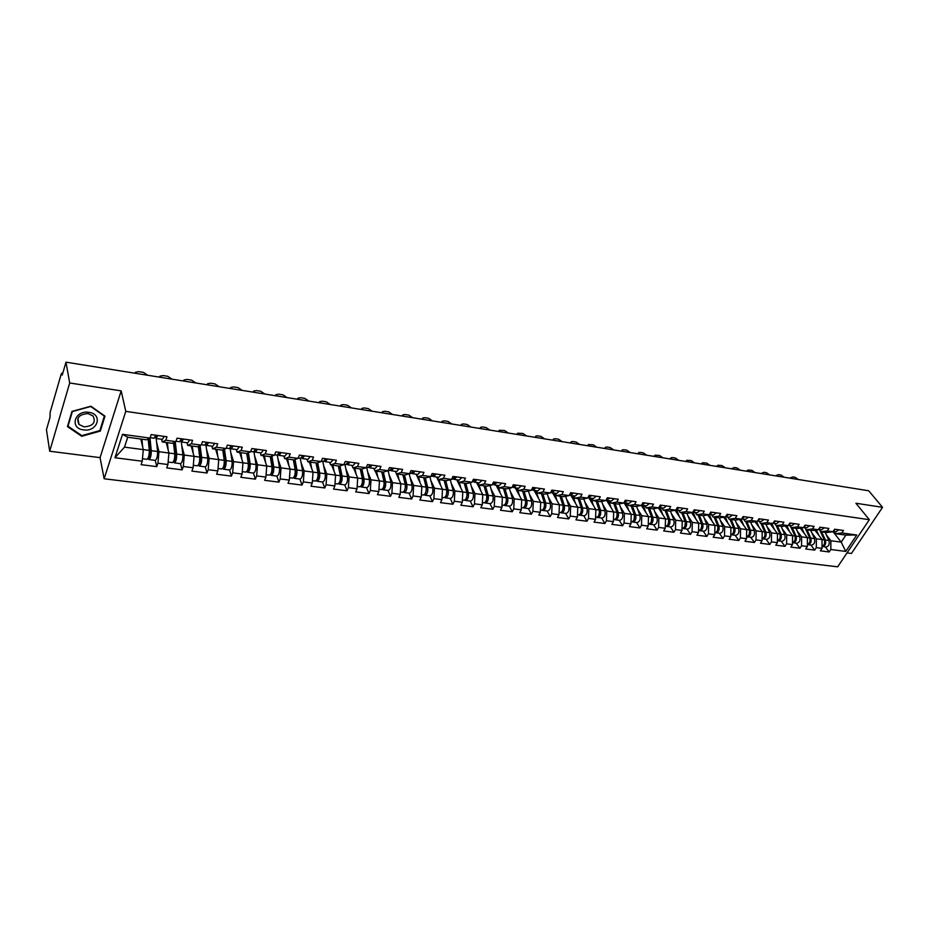 <?xml version="1.0" encoding="UTF-8"?>
<svg xmlns="http://www.w3.org/2000/svg" width="929" height="929" viewBox="0 0 929 929"><rect width="100%" height="100%" fill="white"/><g stroke="black" fill="none" stroke-linecap="round" stroke-linejoin="round"><path stroke-width="1.39" d="M847.027 552.906L851.44 553.463L882.55 507.315L868.72 490.779L65.982 362.171L69.698 382.992L49.69 451.215L100.065 457.637L104.141 478.783L837.668 566.829L869.347 519.706L125.787 411.373L104.141 478.783M49.69 451.215L46.45 429.709L50.015 417.376L50.131 412.418L61.151 374.259L61.779 373.168L62.754 373.33M833.046 531.643L841.209 542.118L845.75 551.42L856.77 534.999L841.825 532.956L843.474 530.459L834.625 529.228L832.976 531.736L826.694 532.514L820.981 531.736L819.297 529.542M845.75 551.42L830.84 549.503L829.202 551.954L825.358 546.914M814.849 530.157L822.049 539.575L822.014 548.377L820.388 550.839L829.202 551.954M822.014 548.377L816.301 547.645L814.675 550.119L810.866 545.044M800.206 528.09L807.406 537.636L807.347 546.496L805.733 548.981L814.675 550.119M807.347 546.496L801.564 545.753L799.939 548.249L796.165 543.151M785.353 525.988L792.553 535.673L792.483 544.591L790.869 547.088L799.939 548.249M792.483 544.591L786.608 543.837L784.993 546.345L781.243 541.224M770.292 523.863L777.48 533.676L777.387 542.652L775.785 545.184L784.993 546.345M777.387 542.652L771.43 541.886L769.816 544.429L766.111 539.261M755.01 521.692L762.186 531.643L762.082 540.69L760.479 543.233L769.816 544.429M762.082 540.69L756.032 539.912L754.429 542.466L750.748 537.287M739.496 519.485L746.672 529.588L746.533 538.704L744.942 541.27L754.429 542.466M746.533 538.704L740.401 537.914L738.799 540.492L735.164 535.267M723.749 517.244L730.914 527.498L730.763 536.672L729.172 539.261L738.799 540.492M730.763 536.672L724.527 535.882L722.948 538.472L719.348 533.223M707.77 514.968L714.924 525.384L714.749 534.628L713.17 537.241L722.948 538.472M714.749 534.628L708.432 533.815L706.853 536.428L703.288 531.156M691.559 512.657L698.689 523.236L698.503 532.538L696.924 535.174L706.853 536.428M698.503 532.538L692.082 531.713L690.502 534.361L686.995 529.054M675.093 510.3L682.211 521.041L682.002 530.424L680.434 533.083L690.502 534.361M682.002 530.424L675.476 529.588L673.908 532.259L670.448 526.917M658.371 507.896L665.478 518.835L665.245 528.276L663.678 530.958L673.908 532.259M665.245 528.276L658.615 527.428L657.058 530.122L653.644 524.746M641.382 505.422L648.477 516.582L648.221 526.093L646.677 528.798L657.058 530.122M648.221 526.093L641.498 525.233L639.953 527.951L636.586 522.539M626.158 500.359L623.963 502.647L631.221 514.294L630.942 523.886L629.397 526.604L639.953 527.951M630.942 523.886L624.102 523.004L622.569 525.744L619.248 520.31M606.509 500.208L613.686 511.96L613.384 521.633L611.851 524.386L622.569 525.744M613.384 521.633L606.44 520.739L604.918 523.503L601.644 518.034M588.893 497.898L595.872 509.603L595.547 519.346L594.026 522.121L604.918 523.503M595.547 519.346L588.498 518.44L586.977 521.227L583.772 515.723M570.917 495.447L577.768 507.211L577.42 517.023L575.91 519.822L586.977 521.227M577.42 517.023L570.255 516.106L568.757 518.916L565.598 513.377M552.65 492.939L559.386 504.772L559.014 514.654L557.505 517.488L568.757 518.916M559.014 514.654L551.721 513.725L550.235 516.559L547.135 510.996M534.094 490.384L540.69 502.299L540.295 512.262L538.808 515.107L550.235 516.559M540.295 512.262L532.886 511.31L531.411 514.178L528.38 508.569M515.235 487.795L521.692 499.779L521.274 509.824L519.787 512.703L531.411 514.178M521.274 509.824L513.749 508.86L512.274 511.751L509.301 506.108M496.063 485.17L502.38 497.212L501.927 507.339L500.464 510.253L512.274 511.751M501.927 507.339L494.274 506.363L492.823 509.278L489.92 503.611M476.577 482.488L482.755 494.611L482.267 504.819L480.816 507.757L492.823 509.278M482.267 504.819L474.487 503.82L473.047 506.769L470.213 501.056M456.766 479.77L462.793 491.964L462.27 502.264L460.842 505.225L473.047 506.769M462.27 502.264L454.362 501.242L452.934 504.215L450.182 498.478M436.63 477.007L442.483 489.281L441.937 499.651L440.52 502.647L452.934 504.215M441.937 499.651L433.889 498.618L432.484 501.625L429.802 495.842M416.146 474.196L421.836 486.541L421.255 497.003L419.85 500.023L432.484 501.625M421.255 497.003L413.068 495.958L411.675 498.978L409.074 493.171M395.313 471.34L400.829 483.754L400.213 494.309L398.831 497.352L411.675 498.978M400.213 494.309L391.887 493.241L390.505 496.295L387.985 490.442M375.2 470.968L379.45 480.92L378.811 491.557L377.441 494.634L390.505 496.295M378.811 491.557L370.334 490.477L368.976 493.566L366.537 487.679M353.601 468.03L357.7 478.04L357.026 488.77L355.668 491.882L368.976 493.566M357.026 488.77L348.398 487.667L347.063 490.779L344.705 484.857M331.618 465.034L335.566 475.114L334.858 485.925L333.523 489.072L347.063 490.779M334.858 485.925L326.079 484.799L324.755 487.957L322.491 481.988M309.252 461.98L313.038 472.129L312.283 483.034L310.971 486.204L324.755 487.957M312.283 483.034L303.353 481.884L302.041 485.077L299.881 479.062M286.48 458.88L290.103 469.087L289.314 480.084L288.013 483.289L302.041 485.077M289.314 480.084L280.21 478.923L278.932 482.139L276.865 476.101M263.302 455.721L266.751 465.986L265.915 477.088L264.649 480.328L278.932 482.139M265.915 477.088L256.648 475.903L255.394 479.155L253.431 473.07M239.694 452.504L242.968 462.839L242.086 474.034L240.843 477.309L255.394 479.155M242.086 474.034L232.656 472.826L231.414 476.112L229.568 469.993M215.656 449.23L218.733 459.623L217.827 470.922L216.596 474.231L231.414 476.112M217.827 470.922L208.212 469.691L206.993 473.012L205.251 466.846C207.016 465.835 207.841 462.944 207.724 458.16L205.89 444.619M191.177 445.885L194.056 456.36L193.104 467.751L191.897 471.096L206.993 473.012M193.104 467.751L183.303 466.497L182.119 469.853L180.493 463.652M166.233 442.494L168.915 453.027L167.905 464.523L166.732 467.902L182.119 469.853M167.905 464.523L157.93 463.246L156.769 466.637L155.259 460.389M140.825 439.022L143.287 449.624L142.23 461.237L141.092 464.651L156.769 466.637M142.23 461.237L114.964 457.742L122.523 434.319L149.999 438.093L146.561 439.812L127.726 437.234L124.498 447.139L149.302 450.414L148.129 439.022M832.976 531.736L827.251 530.958L828.912 528.438L819.935 527.196L818.286 529.727L812.48 528.926L814.129 526.395L805.025 525.129L803.376 527.684L797.488 526.871L799.126 524.316L789.894 523.039L788.256 525.605L782.276 524.792L783.913 522.203L774.531 520.914L772.905 523.503L766.831 522.667L768.469 520.066L758.947 518.754L757.321 521.366L751.166 520.519L752.78 517.894L743.119 516.559L741.505 519.195L735.257 518.336L736.871 515.7L727.059 514.341L725.444 516.988L719.104 516.129L720.707 513.458L710.743 512.076L709.141 514.759L702.696 513.876L704.298 511.182L694.184 509.789L692.593 512.494L686.043 511.589L687.634 508.871L677.369 507.455L675.778 510.184L669.135 509.278L670.715 506.537L660.287 505.086L658.696 507.838L651.949 506.92L653.528 504.157L642.926 502.682L641.358 505.469L634.495 504.528L636.063 501.741L625.298 500.243L623.731 503.053L616.763 502.09L618.331 499.279L607.38 497.77L605.836 500.592L598.752 499.628L600.297 496.783L589.183 495.238L587.639 498.095L580.439 497.108L581.984 494.251L570.673 492.684L569.152 495.563L561.836 494.565L563.357 491.673L551.872 490.082L550.351 492.985L542.919 491.964L544.429 489.049L532.747 487.435L531.249 490.361L523.689 489.328L525.187 486.378L513.307 484.741L511.821 487.702L504.133 486.645L505.62 483.672L493.543 482L492.068 484.996L484.253 483.928L485.728 480.92L473.442 479.213L471.978 482.244L464.024 481.152L465.487 478.121L452.992 476.391L451.54 479.434L443.458 478.33L444.898 475.265L432.182 473.5L430.754 476.589L422.532 475.462L423.949 472.362L411.024 470.573L409.608 473.685L401.235 472.536L402.64 469.412L389.483 467.589L388.078 470.736L379.566 469.563L380.948 466.416L367.559 464.558L366.177 467.728L357.502 466.544L358.873 463.35L345.24 461.469L343.881 464.674L335.044 463.466L336.403 460.238L322.514 458.322L321.179 461.562L312.19 460.331L313.526 457.068L299.382 455.117L298.058 458.392L288.907 457.138L290.22 453.851L275.82 451.854L274.519 455.164L265.195 453.886L266.484 450.565L251.817 448.533L250.54 451.877L241.041 450.577L242.306 447.209L227.361 445.142L226.107 448.533L216.434 447.197L217.676 443.807L202.452 441.693L201.221 445.119L191.362 443.76L192.57 440.323L177.056 438.174L175.848 441.635L165.803 440.253L166.988 436.781L151.172 434.598L149.999 438.093L151.276 450.681L157.593 451.517L156.2 438.511M811.865 532.921L816.347 538.82L824.278 539.865L819.819 530.215M816.347 538.82L816.301 547.645M827.251 530.958L820.981 531.736M797.163 530.923L801.622 536.869L809.693 537.937L805.548 528.81M818.286 529.727L812.039 530.517L806.244 529.727L804.572 527.521M801.622 536.869L801.564 545.753M812.48 528.926L806.244 529.727M782.253 528.891L786.689 534.895L794.91 535.975L791.078 527.405M803.376 527.684L797.163 528.485L791.287 527.684L789.627 525.466M786.689 534.895L786.608 543.837M797.488 526.871L791.287 527.684M767.122 526.824L771.523 532.886L779.907 533.989L776.238 525.64M788.256 525.605L782.079 526.429L776.121 525.617L774.472 523.387M771.523 532.886L771.43 541.886M782.276 524.792L776.121 525.617M751.77 524.734L756.148 530.842L764.683 531.969L761.06 523.573M772.905 523.503L766.762 524.351L760.712 523.526L759.086 521.274M756.148 530.842L756.032 539.912M766.831 522.667L760.712 523.526M736.186 522.609L740.529 528.775L749.238 529.925L745.65 521.471M757.321 521.366L751.224 522.226L745.093 521.39L743.479 519.125M740.529 528.775L740.401 537.914M751.166 520.519L745.093 521.39M720.37 520.449L724.69 526.673L733.55 527.846L730.02 519.334M741.505 519.195L735.454 520.077L729.219 519.23L727.628 516.954M724.69 526.673L724.527 535.882M735.257 518.336L729.219 519.23M704.321 518.254L708.606 524.548L714.924 525.384M725.444 516.988L719.441 517.894L713.112 517.035L711.544 514.747M708.606 524.548L708.432 533.815M719.104 516.129L713.112 517.035M688.029 516.036L692.279 522.377L698.689 523.236M709.141 514.759L703.195 515.676L696.762 514.805L695.206 512.506M692.279 522.377L692.082 531.713M702.696 513.876L696.762 514.805M671.481 513.772L675.697 520.182L682.211 521.041M692.593 512.494L686.682 513.435L680.167 512.541L678.623 510.23M675.697 520.182L675.476 529.588M686.043 511.589L680.167 512.541M654.678 511.473L658.858 517.952L668.439 519.218L665.094 510.486M675.778 510.184L669.925 511.147L663.306 510.242L661.785 507.919M658.858 517.952L658.615 527.428M669.135 509.278L663.306 510.242M637.619 509.138L641.765 515.688L651.519 516.977L648.245 508.186M658.696 507.838L652.913 508.825L646.178 507.908L644.68 505.573M641.765 515.688L641.498 525.233M651.949 506.92L646.178 507.908M620.305 506.769L624.393 513.389L631.221 514.294M641.358 505.469L635.622 506.468L628.782 505.539L627.307 503.181M624.393 513.389L624.102 523.004M634.495 504.528L628.782 505.539M602.7 504.354L606.753 511.043L616.902 512.39L613.744 503.483L617.355 513.656L616.519 517.708M623.731 503.053L618.064 504.075L611.119 503.135L609.668 500.766M606.753 511.043L606.44 520.739M616.763 502.09L611.119 503.135M584.829 501.904L588.823 508.674L595.872 509.603M605.836 500.592L600.215 501.648L593.166 500.685L591.738 498.304M588.823 508.674L588.498 518.44M598.752 499.628L593.166 500.685M566.667 499.407L570.615 506.259L577.768 507.211M587.639 498.095L582.088 499.175L574.923 498.199L573.518 495.796M570.615 506.259L570.255 516.106M580.439 497.108L574.923 498.199M548.203 496.876L552.105 503.808L559.386 504.772M569.152 495.563L563.671 496.667L556.378 495.668L555.008 493.253M552.105 503.808L551.721 513.725M561.836 494.565L556.378 495.668M529.449 494.298L533.304 501.312L544.301 502.763L541.398 493.624M550.351 492.985L544.951 494.112L537.543 493.102L536.196 490.675M533.304 501.312L532.886 511.31M542.919 491.964L537.543 493.102M510.393 491.673L514.178 498.78L521.692 499.779M531.249 490.361L525.919 491.511L518.382 490.489L517.07 488.05M514.178 498.78L513.749 508.86M523.689 489.328L518.382 490.489M491.011 489.002L494.751 496.202L506.2 497.712L503.448 488.457M511.821 487.702L506.56 488.875L498.908 487.841L497.619 485.379M494.751 496.202L494.274 506.363M504.133 486.645L498.908 487.841M471.317 486.285L474.986 493.589L486.68 495.134L484.009 485.809M492.068 484.996L486.889 486.192L479.109 485.135L477.854 482.662M474.986 493.589L474.487 503.82M484.253 483.928L479.109 485.135M451.285 483.51L454.885 490.918L462.793 491.964M471.978 482.244L466.892 483.475L458.972 482.395L457.742 479.91M454.885 490.918L454.362 501.242M464.024 481.152L458.972 482.395M430.917 480.699L434.447 488.213L446.64 489.827L444.132 480.363M451.54 479.434L446.547 480.699L438.488 479.596L437.304 477.1M434.447 488.213L433.889 498.618M443.458 478.33L438.488 479.596M410.188 477.831L413.66 485.461L421.836 486.541M430.754 476.589L425.854 477.878L417.655 476.763L416.494 474.243M413.66 485.461L413.068 495.958M422.532 475.462L417.655 476.763M389.123 474.905L392.514 482.662L405.218 484.334L402.896 474.742M409.608 473.685L404.8 475.009L396.462 473.871L395.336 471.34M392.514 482.662L391.887 493.241M401.235 472.536L396.462 473.871M367.675 471.92L370.996 479.805L383.979 481.512L381.738 471.862M388.078 470.736L383.375 472.083L374.898 470.933L373.806 468.379M370.996 479.805L370.334 490.477M379.566 469.563L374.898 470.933M345.867 468.878L349.095 476.902L362.356 478.656L360.22 468.936M366.177 467.728L361.567 469.11L352.939 467.937L351.894 465.371M349.095 476.902L348.398 487.667M357.502 466.544L352.939 467.937M323.664 465.766L326.811 473.953L340.351 475.741L338.319 465.94M343.881 464.674L339.387 466.091L330.596 464.895L329.586 462.317M326.811 473.953L326.079 484.799M335.044 463.466L330.596 464.895M301.066 462.607L304.12 470.945L317.962 472.768L316.034 462.909M321.179 461.562L316.801 463.014L307.859 461.794L306.884 459.193M304.12 470.945L303.353 481.884M312.19 460.331L307.859 461.794M278.061 459.367L281.022 467.879L295.167 469.749L293.343 459.82M298.058 458.392L293.796 459.878L284.692 458.636L283.775 456.023M281.022 467.879L280.21 478.923M288.907 457.138L284.692 458.636M254.651 456.058L257.496 464.767L271.965 466.672L270.246 456.662M274.519 455.164L270.385 456.685L261.107 455.419L260.236 452.795M257.496 464.767L256.648 475.903M265.195 453.886L261.107 455.419M230.798 452.678L233.539 461.585L242.968 462.839M250.54 451.877L246.533 453.433L237.092 452.144L236.256 449.497M233.539 461.585L232.656 472.826M241.041 450.577L237.092 452.144M206.517 449.218L209.141 458.357L224.261 460.354L222.751 449.915M226.107 448.533L222.24 450.124L212.613 448.812L211.835 446.152M209.141 458.357L208.212 469.691M216.434 447.197L212.613 448.812M181.77 445.665L184.279 455.059L199.735 457.103L198.33 446.384M201.221 445.119L197.494 446.744L187.681 445.409L186.961 442.738M184.279 455.059L183.303 466.497M191.362 443.76L187.681 445.409M156.571 442.03L158.952 451.703L174.757 453.793L173.468 442.75M175.848 441.635L172.271 443.307L162.273 441.949L161.6 439.254M158.952 451.703L157.93 463.246M165.803 440.253L162.273 441.949M62.649 373.702L61.988 373.597L62.243 375.095L65.982 362.171M124.498 447.139L114.964 457.742M122.523 434.319L127.726 437.234M882.55 507.315L855.899 503.239L869.347 519.706M100.065 457.637L121.176 390.865L69.698 382.992M121.176 390.865L125.787 411.373M826.357 534.895L830.863 540.748L841.209 542.118L845.866 535.127L835.519 533.722L833.812 531.527M830.863 540.748L830.84 549.503M841.825 532.956L835.519 533.722M856.77 534.999L845.866 535.127M90.891 406.217L71.951 411.431L67.445 426.574L81.706 436.282L100.32 431.079L104.989 416.157L90.891 406.217M100.077 429.848L100.32 431.079M81.555 435.446L81.706 436.282M147.827 375.281L143.403 372.378L138.827 371.646L135.529 372.215L134.635 373.168M155.863 435.236L154.028 438.209L150.138 437.675M157.849 435.515L156.014 438.488L155.131 437.211M164.212 436.398L162.366 439.359L156.072 438.5M155.77 435.538L156.327 436.34L157.14 435.422M149.232 438.465L150.649 452.051C150.661 455.001 150.184 456.801 149.209 457.44L148.71 456.418M148.129 458.078L148.907 459.576C150.51 458.52 151.299 455.547 151.276 450.681M148.965 459.576L155.224 460.389C156.838 459.332 157.628 456.371 157.593 451.517M142.462 458.74L146.945 459.321C148.535 458.252 149.314 455.291 149.302 450.414M142.694 447.104L141.905 439.173M141.138 439.069L141.371 441.403M88.917 412.348C74.68 409.886 69.176 428.408 83.564 429.883C97.58 432.264 103.293 414.02 88.917 412.348M88.092 413.602C79 414.311 75.969 417.934 79 424.46L84.04 426.875C93.121 426.132 96.128 422.509 93.051 415.983L88.092 413.602M99.844 430.58L81.81 435.62L67.991 426.214L72.369 411.547L90.705 406.496L104.362 416.122L99.844 430.58M67.829 425.261L67.991 426.214M172.062 379.171L167.696 376.291L163.214 375.571L160.02 376.117L159.114 377.093M181.503 438.79L179.611 441.728L175.999 441.229M183.454 439.069L181.561 441.995L180.69 440.857M189.702 439.928L187.786 442.843L181.619 441.995M181.376 439.231L181.863 439.858L182.711 438.964M195.88 382.98L191.56 380.135L187.159 379.427L184.081 379.938L183.152 380.948M206.668 442.274L204.705 445.165L201.361 444.712M208.584 442.541L206.621 445.432L205.773 444.41M214.704 443.388L212.729 446.268L206.679 445.444M206.493 442.831L206.923 443.319L207.806 442.436M219.279 386.731L215.005 383.909L210.674 383.212L207.713 383.7L206.772 384.734M231.356 445.699L229.347 448.556L226.258 448.126M233.237 445.955L231.216 448.812L230.38 447.883M239.252 446.791L237.22 449.636L231.286 448.823M231.135 446.361L232.424 445.839M242.26 390.412L238.045 387.614L233.794 386.928L230.926 387.405L229.974 388.45M255.591 449.055L253.524 451.877L250.691 451.482M257.438 449.311L255.359 452.121L254.546 451.285M263.337 450.124L261.258 452.934L255.429 452.133M255.324 449.787L256.59 449.195M264.858 394.035L260.677 391.26L256.497 390.586L253.733 391.039L252.781 392.096M279.385 452.342L277.26 455.129L274.67 454.78M281.197 452.597L279.072 455.384L278.27 454.618M286.991 453.398L284.855 456.174L279.141 455.384M279.095 453.155L280.326 452.481M174.501 442.274L176.045 455.407C176.08 458.334 175.593 460.11 174.582 460.738L174.118 459.971M173.502 461.55L174.292 462.851C175.953 461.818 176.754 458.88 176.696 454.049L175.256 441.914M174.35 462.863L180.481 463.652C182.165 462.619 182.967 459.692 182.897 454.873L181.306 441.867M168.126 462.05L172.353 462.596C174.013 461.562 174.815 458.624 174.757 453.793M168.219 450.275L167.348 442.645M166.535 442.529L166.779 444.608M198.411 464.93L199.201 466.068C200.931 465.046 201.744 462.143 201.639 457.358L200.083 445.606M199.294 445.955L200.966 458.694C201.036 461.597 200.536 463.362 199.491 463.977L199.061 463.42M193.302 465.301L197.296 465.824C199.027 464.802 199.84 461.899 199.735 457.103M193.244 453.41L192.303 446.048M191.467 445.932L191.699 447.79M222.867 468.216L223.645 469.226C225.433 468.228 226.258 465.348 226.119 460.598L224.458 449.206M223.703 469.226L229.614 469.993C231.414 468.994 232.25 466.126 232.099 461.388L230.125 448.196M223.645 449.543L225.433 461.922C225.526 464.802 225.027 466.544 223.935 467.148L223.552 466.764M218.025 468.495L221.776 468.982C223.564 467.984 224.388 465.104 224.261 460.354M217.816 456.522L216.805 449.381M215.934 449.264L216.167 450.937M246.87 471.433L247.648 472.327C249.495 471.34 250.331 468.495 250.156 463.78L248.403 452.713M247.706 472.327L253.501 473.082C255.37 472.106 256.207 469.261 256.021 464.558L253.954 451.808M247.544 453.038L249.46 465.092C249.564 467.949 249.053 469.679 247.938 470.271L247.59 469.993M242.283 471.63L245.813 472.083C247.66 471.108 248.496 468.251 248.322 463.536L246.719 453.364M241.935 459.588L240.866 452.667M239.949 452.539L240.181 454.037M271.152 457.149L270.92 456.487M270.444 474.568L271.222 475.369C273.126 474.405 273.974 471.584 273.765 466.915L271.907 456.127M271.28 475.369L276.97 476.112C278.886 475.149 279.745 472.338 279.513 467.67L277.318 455.14M271.024 456.453L273.045 468.204C273.172 471.038 272.661 472.745 271.5 473.325L271.21 473.151M266.1 474.707L269.422 475.137C271.326 474.173 272.174 471.351 271.965 466.672M265.613 462.619L264.486 455.884M263.534 455.756L263.766 457.103M287.061 397.589L282.927 394.848L278.816 394.186L276.145 394.616L275.193 395.684M302.738 455.582L300.566 458.334L298.221 458.009M304.515 455.825L302.343 458.578L301.553 457.869M310.216 456.615L308.022 459.356L302.413 458.589M302.424 456.441L303.62 455.698M294.47 461.818L293.761 459.867M293.599 477.634L294.365 478.354C296.328 477.413 297.187 474.614 296.932 469.981L294.992 459.46M294.435 478.365L300.009 479.085C301.983 478.145 302.842 475.358 302.587 470.736L300.253 458.287M294.087 459.774L296.2 471.27C296.351 474.069 295.828 475.764 294.644 476.333L294.412 476.217M289.476 477.727L292.6 478.121C294.551 477.181 295.41 474.394 295.167 469.749M288.861 465.603L287.688 459.042M286.701 458.914L286.922 460.122M308.881 401.084L304.805 398.367L300.764 397.717L298.174 398.123L297.21 399.215M325.684 458.752L323.455 461.469L321.329 461.179M327.426 458.996L325.208 461.713L324.43 461.074M333.023 459.774L330.782 462.479L325.278 461.725M325.347 459.634L326.509 458.868M317.381 466.277L316.115 462.921M316.336 480.63L317.091 481.292C319.111 480.363 319.982 477.599 319.704 473L317.672 462.723M317.172 481.303L322.642 482.012C324.674 481.083 325.545 478.33 325.255 473.732L322.781 461.376M316.743 463.002L318.949 474.266C319.123 477.053 318.601 478.725 317.37 479.294L317.207 479.225M312.446 480.688L315.361 481.071C317.37 480.142 318.241 477.378 317.962 472.768M311.703 468.541L310.472 462.154M309.462 462.015L309.671 463.106M330.341 404.521L326.3 401.827L322.328 401.189L319.831 401.583L318.868 402.687M348.212 461.876L345.948 464.558L344.032 464.303M349.931 462.119L347.655 464.79L346.9 464.198M355.424 462.874L353.136 465.545L347.736 464.802M347.864 462.77L348.979 461.98M339.909 470.538L338.574 467.171M338.679 483.579L339.433 484.172C341.5 483.266 342.371 480.525 342.058 475.962L339.956 465.905M339.503 484.183L344.88 484.88C346.958 483.974 347.841 481.245 347.516 476.682L344.914 464.419M338.969 466.033L341.303 477.216C341.489 479.979 340.955 481.64 339.712 482.186L339.608 482.163M335.009 483.603L337.726 483.951C339.793 483.045 340.664 480.305 340.351 475.741M334.138 471.444L332.849 465.197M331.816 465.057L332.013 466.044M351.441 407.901L347.446 405.23L343.544 404.603L341.117 404.974L340.153 406.101M370.346 464.941L368.035 467.589L366.34 467.357M372.03 465.174L369.719 467.821L368.964 467.275M377.429 465.917L375.095 468.564L369.788 467.833M369.986 465.835L371.054 465.034M362.055 474.626L360.812 471.642M360.638 486.459L361.381 487.005C363.494 486.111 364.377 483.405 364.029 478.876L361.857 469.029M361.451 487.017L366.734 487.702C368.859 486.808 369.742 484.102 369.394 479.585L366.665 467.403M360.812 469.006L363.262 480.119C363.471 482.859 362.925 484.497 361.648 485.043L361.613 485.031M357.177 486.459L359.697 486.796C361.811 485.902 362.693 483.185 362.356 478.656M356.179 474.313L354.843 468.193M353.786 468.053L353.972 468.936M372.181 411.233L368.232 408.586L364.4 407.959L362.055 408.319L361.091 409.457M392.084 467.949L389.739 470.573L388.241 470.364M393.745 468.181L391.388 470.794L390.656 470.295M399.052 468.913L396.683 471.526L391.469 470.806M391.724 468.843L392.746 468.042M383.816 478.563L382.678 475.938M382.214 489.281L382.945 489.792C385.105 488.909 385.999 486.227 385.628 481.733L383.375 472.083M383.015 489.804L388.206 490.477C390.377 489.595 391.272 486.924 390.9 482.43L388.113 470.655M382.283 471.932L384.838 482.964C385.07 485.646 384.536 487.272 383.247 487.853M378.951 489.281L381.296 489.583C383.456 488.7 384.351 486.018 383.979 481.512M377.836 477.123L376.466 471.142M375.374 470.991L375.548 471.781M392.595 414.497L388.682 411.872L384.908 411.268L382.643 411.605L381.68 412.755M413.451 470.91L411.059 473.5L409.77 473.325M415.089 471.142L412.685 473.72L411.965 473.256M420.291 471.862L417.887 474.44L412.766 473.732M413.091 471.781L414.067 470.991M405.218 482.348L404.185 480.049M403.418 492.056L404.138 492.533C406.345 491.673 407.239 489.002 406.844 484.543L404.498 474.963M404.208 492.533L409.306 493.194C411.524 492.335 412.43 489.688 412.023 485.24L409.201 473.802M403.383 474.812L406.043 485.762L404.498 490.605M400.353 492.045L402.524 492.324C404.719 491.453 405.625 488.793 405.218 484.334M399.11 479.898L397.705 474.045M396.59 473.883L396.753 474.591M412.662 417.713L408.795 415.112L405.09 414.52L402.896 414.833L401.932 415.995M434.458 473.825L432.02 476.38L430.928 476.229M436.061 474.045L433.622 476.6L432.914 476.159M441.182 474.754L438.732 477.297L433.704 476.6M434.098 474.673L435.016 473.895M426.248 486.006L425.319 483.997M424.263 494.785L424.971 495.215C427.224 494.367 428.13 491.743 427.7 487.307L425.273 477.796M425.052 495.227L430.057 495.877C432.322 495.029 433.228 492.405 432.798 487.992L429.906 476.809M424.123 477.645L426.887 488.515L425.401 493.311M421.383 494.751L423.38 495.018C425.621 494.17 426.539 491.534 426.109 487.098L423.682 477.587M420.036 482.639L418.584 476.891M417.202 475.776L417.609 477.367M432.415 420.883L428.594 418.294L424.936 417.713L422.811 418.015L421.859 419.188M455.094 476.682L452.632 479.201L451.715 479.074M456.673 476.891L454.2 479.422L453.491 479.016M461.701 477.587L459.228 480.107L454.281 479.434M454.745 477.494L455.605 476.751M446.942 489.548L446.106 487.818M444.759 497.456L445.455 497.863C447.743 497.038 448.661 494.425 448.208 490.024L445.688 480.583M445.537 497.874L450.46 498.513C452.76 497.677 453.677 495.076 453.213 490.698L450.275 479.759M444.515 480.421L447.383 491.22L445.955 495.958M442.053 497.421L443.888 497.665C446.175 496.829 447.093 494.216 446.64 489.827M440.601 485.333L439.115 479.689M437.338 477.169L438.105 480.084M451.854 423.996L448.057 421.429L444.468 420.86L442.413 421.151L441.461 422.323M475.393 479.492L472.153 481.884M476.937 479.701L474.429 482.197L473.732 481.814M481.884 480.386L479.364 482.871L474.51 482.209M475.044 480.27L475.857 479.55M467.287 492.974L466.544 491.487M464.906 500.081L465.592 500.464C467.926 499.651 468.843 497.061 468.367 492.707L465.766 483.312M465.673 500.476L470.515 501.103C472.849 500.29 473.778 497.7 473.291 493.357L470.295 482.65M464.57 483.15L467.531 493.88L466.172 498.559M462.387 500.046L464.059 500.266C466.381 499.454 467.31 496.864 466.822 492.498L464.233 483.103M460.819 487.98L459.309 482.441M457.463 479.863L458.252 482.778M470.968 427.061L467.229 424.518L463.687 423.949L461.69 424.228L460.749 425.412M495.343 482.256L492.242 484.636M496.864 482.465L494.321 484.926L493.636 484.566M501.73 483.138L499.175 485.6L494.414 484.938M495.018 482.999L495.761 482.314M487.295 496.295L486.657 495.041M484.717 502.67L485.402 503.019C487.771 502.217 488.7 499.651 488.189 495.331L485.507 486.006M485.484 503.03L490.245 503.646C492.614 502.844 493.543 500.29 493.032 495.97L489.989 485.472M484.299 485.844L487.353 496.492L486.053 501.114M482.372 502.635L483.893 502.821C486.25 502.02 487.179 499.454 486.68 495.134M480.711 490.593L479.155 485.147M477.262 482.581L478.075 485.414M489.792 430.069L486.088 427.561L482.604 426.992L480.676 427.27L479.736 428.455M514.968 484.961L511.995 487.353M516.454 485.17L513.888 487.609L513.214 487.272M521.25 485.832L518.661 488.271L513.969 487.62M514.654 485.67L515.34 485.019M506.932 499.419L506.351 498.327M504.215 505.202L504.888 505.539C507.28 504.749 508.221 502.206 507.687 497.909L504.935 488.654M504.97 505.55L509.638 506.154C512.053 505.364 512.994 502.833 512.46 498.548L509.359 488.248M503.692 488.491L506.839 499.07L505.597 503.611M502.032 505.167L503.402 505.341C505.794 504.552 506.735 502.008 506.2 497.712M500.266 493.171L498.408 486.877M496.748 485.263L497.561 488.027M508.326 433.042L504.644 430.545L499.349 430.255L498.42 431.451M534.256 487.644L531.423 490.024M535.731 487.841L533.13 490.257L532.468 489.931M540.434 488.491L537.821 490.895L533.211 490.268M533.978 488.282L534.593 487.69M526.151 502.31L525.628 501.346M523.387 507.698L524.049 508.012C526.488 507.234 527.428 504.714 526.871 500.452L524.037 491.255M524.13 508.024L528.729 508.616C531.167 507.849 532.12 505.33 531.562 501.079L528.427 490.976M522.783 491.093L526.011 501.59L524.839 506.073M521.355 507.664L522.586 507.826C525.013 507.048 525.953 504.528 525.408 500.266L522.586 491.058M519.497 495.703L517.29 488.468M515.92 487.888L516.745 490.593M526.557 435.956L522.922 433.483L517.732 433.193L516.803 434.4M553.243 490.268L550.525 492.649M554.694 490.466L552.047 492.858L551.408 492.556M559.316 491.104L556.68 493.485L552.14 492.869M545.044 505.074L544.568 504.226M542.246 510.149L542.896 510.451C545.369 509.684 546.322 507.188 545.741 502.961L542.838 493.822M542.989 510.462L547.506 511.043C549.98 510.276 550.932 507.791 550.351 503.564L547.169 493.647M541.561 493.647L544.87 504.087L543.767 508.488M540.376 510.126L541.456 510.265C543.929 509.498 544.87 507.002 544.301 502.763M538.425 498.199L536.045 490.651M534.779 490.477L535.603 493.113M544.51 438.836L540.922 436.386L537.589 435.852L535.836 436.084L534.918 437.304M571.916 492.858L569.326 495.227M573.344 493.055L570.673 495.412L570.034 495.122M577.896 493.682L575.225 496.028L570.766 495.424M563.613 507.757L563.183 507.013M560.814 512.564L561.453 512.843C563.949 512.088 564.902 509.615 564.309 505.411L561.337 496.341M561.534 512.854L565.982 513.423C568.49 512.68 569.442 510.207 568.85 506.015L565.622 496.272M560.036 496.167L563.427 506.537L562.393 510.857M559.084 512.541L560.036 512.657C562.533 511.914 563.485 509.429 562.893 505.225L559.92 496.156M557.04 500.661L554.625 493.206M553.336 493.032L554.172 495.598M562.196 441.67L558.631 439.243L555.356 438.709L553.649 438.941L552.743 440.16M590.287 495.401L587.825 497.747M591.692 495.587L588.371 497.654M596.174 496.214L593.468 498.536L589.091 497.932M581.879 510.358L581.496 509.707M579.081 514.933L579.708 515.2C582.239 514.457 583.191 512.007 582.576 507.838L579.533 498.827M579.801 515.212L584.167 515.769C586.71 515.038 587.662 512.587 587.047 508.43L583.784 498.85M578.221 498.652L581.693 508.941L580.718 513.18M577.501 514.91L578.314 515.014C580.846 514.283 581.798 511.821 581.182 507.652L578.152 498.641M575.365 503.077L572.903 495.714M571.602 495.54L572.438 498.049M579.615 444.457L576.085 442.053L572.856 441.53L571.207 441.751L570.301 442.97M608.367 497.898L606.033 500.22M609.749 498.095L606.405 500.139M614.162 498.699L611.433 500.998L607.125 500.417M597.057 517.267L597.672 517.523C600.239 516.791 601.191 514.364 600.564 510.218L597.452 501.265M597.765 517.534L602.062 518.08C604.628 517.36 605.592 514.933 604.953 510.799L601.667 501.37M596.128 501.091L599.669 511.322L598.764 515.467M595.617 517.256L596.302 517.337C598.857 516.617 599.82 514.178 599.182 510.033L596.081 501.079M593.399 505.457L590.89 498.188M589.578 498.002L590.414 500.464M596.766 447.209L593.271 444.817L588.487 444.515L587.592 445.734M627.516 500.557L624.16 502.589M631.859 501.149L629.107 503.425L624.869 502.844M614.754 519.555L615.358 519.799C617.948 519.09 618.911 516.675 618.261 512.564L615.091 503.669M615.451 519.81L619.678 520.356C622.279 519.648 623.243 517.244 622.581 513.133L619.26 503.855M613.442 519.555L614.011 519.625C616.589 518.916 617.564 516.501 616.902 512.39M611.143 507.815L608.611 500.615M607.264 500.429L608.123 502.844M613.651 449.915L610.19 447.546L607.067 447.035L605.511 447.244L604.616 448.463M643.669 502.786L641.614 505.004M645.005 502.972L641.637 505.004M649.278 503.564L646.503 505.817L642.334 505.248M632.173 521.819L632.765 522.052C635.39 521.343 636.353 518.963 635.68 514.875L632.452 506.038M632.858 522.063L637.027 522.597C639.651 521.901 640.615 519.52 639.942 515.444L636.586 506.305M634.507 515.223L634.008 519.915M631 521.819L631.441 521.877C634.054 521.181 635.018 518.788 634.356 514.701L631.128 505.852M628.619 510.126L626.041 503.007M624.683 502.821L625.542 505.19M630.303 452.586L626.866 450.228L623.789 449.729L622.279 449.926L621.396 451.157M660.914 505.179L658.998 507.315M662.226 505.353L658.94 507.42M666.43 505.945L663.643 508.175L659.532 507.606M649.325 524.037L649.905 524.258C652.553 523.573 653.528 521.204 652.832 517.151L649.545 508.372M650.01 524.27L654.097 524.804C656.745 524.119 657.72 521.75 657.024 517.708L653.644 508.697M651.74 517.732L651.229 522.075M648.279 524.049L648.605 524.095C651.241 523.399 652.216 521.03 651.519 516.977M645.818 512.402L643.205 505.364M641.811 505.097L642.694 507.501M646.7 455.21L643.298 452.876L640.267 452.388L638.792 452.562L637.933 453.805M677.88 507.524L676.126 509.58M679.18 507.71L675.998 509.812M683.326 508.279L680.504 510.486L676.463 509.928M666.209 526.232L666.79 526.441C669.461 525.768 670.436 523.41 669.728 519.381L666.383 510.66M666.883 526.453L670.912 526.975C673.583 526.302 674.57 523.956 673.85 519.938L670.436 511.066M668.683 520.135L668.183 524.2M665.292 526.244L665.501 526.278C668.16 525.593 669.147 523.248 668.439 519.218M662.76 514.654L660.113 507.687M658.8 507.675L659.59 509.777M653.795 456.348L654.399 455.849M662.853 457.8L659.485 455.477L655.073 455.175L654.213 456.418M694.59 509.858L692.999 511.786M695.867 510.021L692.79 512.146M699.955 510.578L697.11 512.762L693.139 512.216L695.867 519.044M682.838 528.392L683.407 528.589C686.101 527.916 687.088 525.593 686.357 521.587L682.966 512.924M683.512 528.601L687.472 529.112C690.166 528.45 691.153 526.116 690.421 522.133L686.984 513.389M685.37 522.481L684.882 526.278M682.049 528.415L682.141 528.427C684.824 527.753 685.811 525.419 685.091 521.424L681.7 512.75M679.436 516.861L676.765 509.975M675.534 510.218L676.231 512.018M669.821 458.914L670.459 458.392M678.774 460.343L675.441 458.043L672.491 457.567L671.11 457.742L670.262 458.984M711.057 512.123L709.64 513.934M712.311 512.297L709.338 514.434M716.329 512.854L713.472 515.014L709.559 514.469M699.223 530.505L699.781 530.703C702.498 530.041 703.485 527.73 702.742 523.759L699.293 515.154M699.885 530.714L703.787 531.214C706.504 530.564 707.492 528.253 706.748 524.293L703.276 515.665M701.79 524.769L701.337 528.322M698.538 530.54C701.244 529.878 702.231 527.556 701.488 523.596L698.051 514.98M691.966 512.587L692.616 514.225M685.614 461.446L686.276 460.889M694.474 462.863L691.164 460.575L686.914 460.273L686.078 461.516M727.268 514.364L726.037 516.025M728.499 514.538L725.63 516.687M732.458 515.084L729.579 517.221L725.735 516.698M715.353 532.596L715.911 532.781C718.64 532.143 719.627 529.844 718.872 525.895L715.376 517.337M716.004 532.793L719.859 533.292C722.588 532.654 723.575 530.354 722.82 526.418L719.313 517.883M717.966 527.01L717.548 530.331M714.796 532.642C717.455 531.876 718.407 529.576 717.641 525.733L714.157 517.174M712.055 521.192L709.315 514.469M708.153 514.91L708.757 516.408M701.174 463.943L701.883 463.35M709.942 465.336L706.667 463.072L702.487 462.77L701.662 464.012M743.223 516.57L742.225 518.022M744.443 516.745L741.69 518.881L745.453 519.404L748.344 517.279M731.251 534.663L731.797 534.837C734.549 534.198 735.547 531.922 734.769 528.009L731.228 519.497M731.901 534.849L735.687 535.336C738.439 534.709 739.438 532.433 738.66 528.52L735.106 520.031M733.91 529.24L733.515 532.282M730.798 534.698C733.422 533.85 734.34 531.574 733.55 527.846M727.988 523.317L725.375 517M724.109 517.198L724.666 518.556M716.526 466.393L717.258 465.789M725.189 467.786L721.949 465.534L717.838 465.232L717.037 466.474M758.958 518.754L758.238 519.892M760.154 518.916L757.518 521.041M763.998 519.45L761.083 521.552L757.507 521.053M740.262 520.495L739.542 519.485M746.916 536.683L747.45 536.857C750.226 536.23 751.213 533.978 750.435 530.087L746.846 521.633M747.555 536.869L751.282 537.357C754.058 536.73 755.045 534.477 754.255 530.587L750.667 522.156M749.598 531.434L749.25 534.21M746.568 536.73C749.146 535.801 750.04 533.536 749.238 529.925M743.699 525.408L741.098 519.253M739.821 519.439L740.332 520.67M731.646 468.82L732.412 468.193M740.227 470.19L737.011 467.961L734.224 467.508L732.18 468.901M775.634 521.064L773.114 523.166M779.419 521.587L776.493 523.666L773.091 523.201M762.349 538.681L762.872 538.843C765.67 538.228 766.657 535.987 765.868 532.131L762.233 523.724M762.976 538.866L766.646 539.331C769.444 538.727 770.443 536.486 769.63 532.631L765.995 524.246M765.066 533.629L764.764 536.079M762.105 538.715C764.648 537.728 765.508 535.476 764.683 531.969M759.167 527.463L756.589 521.471M755.3 521.645L755.776 522.748M746.568 471.212L747.346 470.55M755.045 472.571L751.863 470.353L747.903 470.051L747.113 471.293M790.881 523.178L788.477 525.245M794.609 523.689L791.671 525.744L788.442 525.303M777.55 540.655L778.072 540.806C780.883 540.202 781.881 537.984 781.068 534.14L777.399 525.791M778.177 540.829L781.788 541.293C784.61 540.69 785.609 538.472 784.784 534.639L781.103 526.302M780.314 535.812L780.046 537.903M777.41 540.678C779.907 539.621 780.743 537.392 779.907 533.989M774.426 529.495L771.86 523.642M770.559 523.828L770.989 524.804M761.269 473.569L762.082 472.896M769.665 474.905L766.506 472.71L763.801 472.269L761.838 473.651M805.907 525.257L803.631 527.289M809.589 525.768L806.627 527.8L803.573 527.382M792.542 542.594L793.052 542.745C795.886 542.153 796.885 539.946 796.06 536.126L792.344 527.835M793.157 542.757L796.722 543.221C799.544 542.617 800.554 540.423 799.718 536.614L796.002 528.334M795.329 538.007L795.119 539.644M792.495 542.594C794.957 541.502 795.758 539.296 794.91 535.975M789.453 531.493L786.909 525.791M785.597 525.965L785.98 526.836M775.773 475.892L776.609 475.195M784.076 477.216L780.941 475.033L778.27 474.603L776.365 475.985M820.725 527.3L818.565 529.298M824.348 527.811L821.375 529.82L818.484 529.425M809.693 537.937C810.552 541.166 809.786 543.349 807.359 544.499L807.824 544.649C810.669 544.069 811.667 541.874 810.831 538.088L807.069 529.844M807.928 544.661L811.435 545.114C814.28 544.533 815.279 542.35 814.443 538.565L810.68 530.331M810.111 540.272L809.983 541.282M804.259 533.467L801.739 527.893M800.415 528.067L800.763 528.833M790.08 478.18L790.939 477.471M798.29 479.492L795.189 477.332L792.553 476.902L790.684 478.272M835.322 529.321L833.29 531.26M838.887 529.82L835.903 531.818L833.174 531.446M822.014 546.438L822.374 546.531C825.231 545.95 826.241 543.779 825.382 540.016L821.596 531.818M822.479 546.542L825.939 546.995C828.796 546.415 829.806 544.243 828.947 540.492L825.149 532.305M822.026 546.357C824.395 545.172 825.149 543.012 824.278 539.865M818.867 535.418L816.359 529.971M815.035 530.134L815.337 530.807M156.711 436.154L156.049 436.061M148.791 456.778L149.824 456.905M182.258 439.684L181.573 439.591M207.341 443.156L206.61 443.052M231.948 446.559L231.193 446.454M256.102 449.891L255.336 449.787M279.826 453.166L279.13 453.073M174.141 460.076L175.233 460.215M176.696 454.049L182.897 454.873M199.096 463.316L200.153 463.455M201.639 457.358L207.724 458.16M223.634 466.509L224.621 466.648M226.119 460.598L232.099 461.388M247.718 469.644L248.647 469.772M250.156 463.78L256.021 464.558M242.957 462.828L248.322 463.536M271.373 472.733L272.232 472.838M273.765 466.915L279.513 467.67M303.109 456.383L302.482 456.302M294.598 475.753L295.399 475.857M296.932 469.981L302.587 470.736M317.404 478.714L318.148 478.818M319.704 473L325.255 473.732M339.817 481.64L340.49 481.721M342.058 475.962L347.516 476.682M361.834 484.497L362.449 484.578M364.029 478.876L369.394 479.585M385.628 481.733L390.9 482.43M406.844 484.543L412.023 485.24M427.7 487.307L432.798 487.992M421.836 486.529L426.109 487.098M448.208 490.024L453.213 490.698M468.367 492.707L473.291 493.357M462.781 491.964L466.822 492.498M488.189 495.331L493.032 495.97M507.687 497.909L512.46 498.548M526.871 500.452L531.562 501.079M521.692 499.767L525.408 500.266M545.741 502.961L550.351 503.564M564.309 505.411L568.85 506.015M559.374 504.761L562.893 505.225M582.576 507.838L587.047 508.43M577.768 507.199L581.182 507.652M600.564 510.218L604.953 510.799M595.861 509.603L599.182 510.033M618.261 512.564L622.581 513.133M635.68 514.875L639.942 515.444M631.209 514.283L634.356 514.701M652.832 517.151L657.024 517.708M669.728 519.381L673.85 519.938M686.357 521.587L690.421 522.133M682.2 521.041L685.091 521.424M702.742 523.759L706.748 524.293M698.689 523.224L701.488 523.596M718.872 525.895L722.82 526.418M714.912 525.373L717.641 525.733M734.769 528.009L738.66 528.52M750.435 530.087L754.255 530.587M765.868 532.131L769.63 532.631M781.068 534.14L784.784 534.639M796.06 536.126L799.718 536.614M810.831 538.088L814.443 538.565M825.382 540.016L828.947 540.492M77.897 418.375L79 424.46M199.259 466.079L205.274 466.846"/></g></svg>
